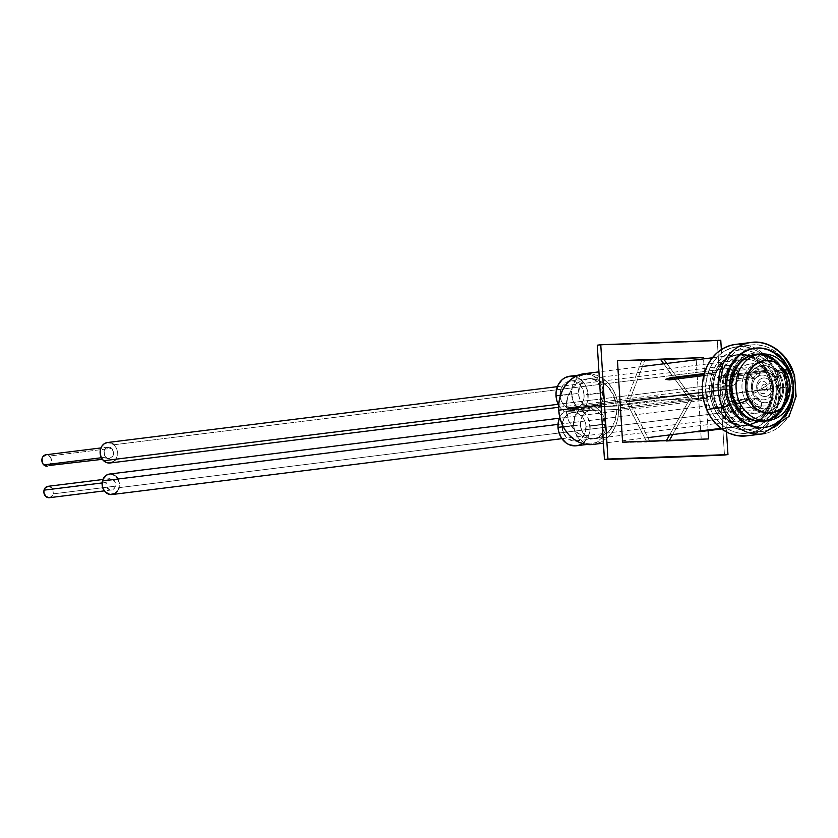<?xml version="1.0" encoding="UTF-8"?>
<svg xmlns="http://www.w3.org/2000/svg" width="838" height="838" viewBox="0 0 838 838"><rect width="100%" height="100%" fill="white"/><g stroke="black" fill="none" stroke-linecap="round" stroke-linejoin="round"><path stroke-width="0.63" stroke-dasharray="4.19 3.14" d="M576.408 445.774A19.138 16.037 82.9 0 0 590.088 426.175L605.623 424.248L603.203 415.397L597.62 408.735L602.333 401.695L603.632 392.708A19.138 16.037 -97.1 0 1 597.62 408.735L582.096 410.662A19.138 16.037 82.9 0 0 588.108 394.635L603.632 392.708L601.956 385.449L598.091 379.384L592.623 375.434L586.39 374.209L580.346 375.895L575.402 380.222L572.312 386.548L571.547 393.902L560.496 395.274L571.547 393.902A19.138 16.037 -97.1 0 1 585.238 374.303A19.138 16.037 -97.1 0 1 603.632 392.708L588.108 394.635A19.138 16.037 82.9 0 0 569.704 376.231M560.056 395.672A14.33 12.004 82.9 0 0 573.831 409.447A14.33 12.004 82.9 0 0 584.076 394.782L602.459 392.498A14.33 12.004 -97.1 0 1 593.472 406.922A14.33 12.004 -97.1 0 1 592.215 407.163A14.33 12.004 -97.1 0 1 589.198 407.079A14.33 12.004 -97.1 0 1 578.44 393.389L560.056 395.672L578.44 393.389L579.467 398.239L581.813 402.45L585.186 405.519L589.198 407.079L566.111 407.938L656.793 396.688A30.147 25.255 82.9 0 0 656.866 398.396A30.147 25.255 82.9 0 0 657.013 400.114L566.331 411.374A30.147 25.255 82.9 0 0 593.335 438.777A14.33 12.004 -97.1 0 1 580.43 424.939L562.047 427.223A14.33 12.004 82.9 0 0 575.811 440.998A14.33 12.004 82.9 0 0 586.055 426.333L604.439 424.049A14.33 12.004 -97.1 0 1 594.205 438.714A14.33 12.004 -97.1 0 1 593.335 438.777A30.147 25.255 82.9 0 0 595.158 438.63A30.147 25.255 82.9 0 0 616.768 409.499L707.461 398.239A30.147 25.255 82.9 0 0 707.387 396.521L772.479 388.444A30.147 25.255 -97.1 0 1 750.932 419.293A30.147 25.255 -97.1 0 1 721.958 390.319L656.866 398.396L721.958 390.319A30.147 25.255 -97.1 0 1 743.505 359.46A30.147 25.255 -97.1 0 1 772.479 388.444L707.387 396.521A30.147 25.255 82.9 0 0 707.241 394.813L616.559 406.063A30.147 25.255 82.9 0 0 589.554 378.661A30.147 25.255 82.9 0 0 587.731 378.807A30.147 25.255 82.9 0 0 566.111 407.938L567.735 396.887L572.721 387.512L580.346 381.133L584.83 379.373L589.554 378.661L594.341 379.017L599.023 380.442L607.414 386.224L613.552 395.19L616.559 406.063L593.472 406.922L598.877 403.581L601.307 399.684L602.428 394.981L602.051 389.722L599.935 384.642L594.215 379.572L589.554 378.661L587.229 379.017L583.028 381.311L579.969 385.375L578.44 393.389A14.33 12.004 -97.1 0 1 588.685 378.724A14.33 12.004 -97.1 0 1 589.554 378.661A14.33 12.004 -97.1 0 1 602.459 392.498L584.076 394.782A14.33 12.004 82.9 0 0 570.301 381.007A14.33 12.004 82.9 0 0 560.056 395.672L561.313 401.109L564.215 405.644L568.3 408.598L572.962 409.52L577.487 408.253L581.195 405.016L583.499 400.281L584.076 394.782L582.819 389.345L579.917 384.81L575.832 381.856L571.17 380.944L566.635 382.201L562.937 385.438L560.632 390.173L560.056 395.672M573.538 425.442A19.138 16.037 -97.1 0 1 579.55 409.405L564.026 411.343A19.138 16.037 82.9 0 0 559.763 417.272L564.026 411.343L579.55 409.405L574.837 416.455L573.538 425.442L563.241 426.72L573.538 425.442L575.214 432.701L579.079 438.766L584.547 442.715L587.627 443.69L590.78 443.941L596.824 442.255L601.768 437.928L604.858 431.601L605.623 424.248A19.138 16.037 -97.1 0 1 591.932 443.847A19.138 16.037 -97.1 0 1 573.538 425.442M776.868 388.623A40.119 33.604 82.9 0 0 738.299 350.064A40.119 33.604 82.9 0 0 709.618 391.126L725.153 389.199A40.119 33.604 -97.1 0 1 753.833 348.137A40.119 33.604 -97.1 0 1 792.392 386.695L776.868 388.623L775.726 380.84L773.338 373.413L769.797 366.604L765.241 360.696L759.836 355.92L753.781 352.431L747.339 350.389L740.729 349.865L734.214 350.881L728.054 353.395L722.471 357.302L717.695 362.466L713.892 368.689L711.221 375.717L709.776 383.291L709.618 391.126L710.76 398.898L713.148 406.336L716.689 413.134L721.246 419.042L726.661 423.829L732.705 427.307L739.158 429.349L745.757 429.873L752.273 428.867L758.432 426.353L764.015 422.446L768.802 417.272L772.594 411.06L775.265 404.031L776.711 396.447L776.868 388.623L792.392 386.695L792.235 394.52L790.8 402.104L788.129 409.133L784.326 415.344L779.539 420.508L773.966 424.426L767.797 426.94L761.292 427.946L754.682 427.422L748.229 425.379L742.185 421.902L736.78 417.115L732.213 411.207L728.672 404.408L726.284 396.971L725.153 389.199L725.31 381.363L726.745 373.79L729.416 366.761L733.219 360.539L738.006 355.375L743.578 351.457L749.748 348.954L756.253 347.938L762.863 348.461L769.315 350.504L775.36 353.982L780.765 358.769L785.332 364.677L788.872 371.485L791.261 378.912L792.392 386.695A40.119 33.604 -97.1 0 1 763.711 427.757A40.119 33.604 -97.1 0 1 725.153 389.199L709.618 391.126A40.119 33.604 82.9 0 0 748.187 429.685A40.119 33.604 82.9 0 0 776.868 388.623M786.631 386.905A33.237 27.843 -97.1 0 1 765.136 420.54A33.237 27.843 -97.1 0 1 730.914 388.979L718.396 390.445A34.389 28.806 82.9 0 0 753.802 423.096A34.389 28.806 82.9 0 0 776.04 388.308L786.631 386.905L776.04 388.308L775.066 381.636L773.013 375.267L769.986 369.432L766.068 364.373L761.438 360.277L756.253 357.292L750.722 355.542L745.066 355.092L739.483 355.951L734.203 358.109L729.416 361.461L725.32 365.892L722.063 371.224L719.769 377.247L718.533 383.741L718.396 390.445L719.381 397.118L721.424 403.487L724.461 409.321L728.369 414.381L732.999 418.487L738.184 421.472L743.715 423.221L749.382 423.672L754.954 422.802L760.244 420.645L765.021 417.293L769.127 412.872L772.374 407.54L774.668 401.507L775.904 395.023L776.04 388.308A34.389 28.806 82.9 0 0 745.359 355.082A34.389 28.806 82.9 0 0 718.396 390.445L730.914 388.979A33.237 27.843 -97.1 0 1 756.965 354.788A33.237 27.843 -97.1 0 1 786.631 386.905L785.688 380.462L783.708 374.303L780.775 368.668L776.994 363.776L772.51 359.806L767.503 356.925L762.161 355.228L756.683 354.799L751.288 355.637L746.187 357.721L741.557 360.958L737.597 365.242L734.455 370.386L732.234 376.22L731.04 382.495L730.914 388.979L731.857 395.431L733.837 401.591L736.77 407.226L740.551 412.118L745.034 416.077L750.041 418.969L755.384 420.655L760.862 421.095L766.257 420.257L771.358 418.172L775.988 414.925L779.948 410.651L783.09 405.498L785.311 399.674L786.505 393.399L786.631 386.905M592.979 444.444A35.646 29.864 82.9 0 0 618.465 407.959L773.118 388.759A35.646 29.864 -97.1 0 1 747.632 425.243A35.646 29.864 -97.1 0 1 746.469 425.358L720.931 428.365L744.49 425.442A35.646 29.864 -97.1 0 1 713.368 390.979L702.464 392.341L713.368 390.979A35.646 29.864 -97.1 0 1 715.841 374.115L716.7 372.03L704.339 373.559L716.7 372.03A35.646 29.864 -97.1 0 1 738.854 354.495A35.646 29.864 -97.1 0 1 767.419 370.145L720.837 375.927L717.318 377.425L721.958 377.938L768.551 372.156A35.646 29.864 -97.1 0 1 773.118 388.759L618.465 407.959A35.646 29.864 82.9 0 0 584.191 373.696M715.841 374.115L703.794 375.602L715.841 374.115L713.725 382.317L713.368 390.979L714.343 397.757L716.385 404.23L719.423 410.18L723.33 415.386L727.971 419.649L733.166 422.813L738.749 424.772L745.516 425.987L746.469 425.358L694.796 431.717L699.887 431.151L698.934 431.78L752.105 424.269L757.405 421.912L762.192 418.372L766.267 413.783L769.504 408.316L771.777 402.177L772.992 395.567L773.118 388.759L771.683 380.169L768.394 370.836L768.551 372.156L721.958 377.938L717.318 377.425L720.837 375.927L721.811 376.618L768.394 370.836L767.419 370.145L768.394 370.836L721.811 376.618L721.958 377.938L721.811 376.618L717.318 377.425L721.811 376.618L720.837 375.927L767.419 370.145L762.213 363.346L755.792 358.255L748.575 355.186L741.012 354.327L733.585 355.741L726.787 359.334L721.036 364.886L715.82 372.795L715.841 374.115M601.024 404.932L629.348 401.412L601.024 404.932M593.335 438.777L597.861 437.52L601.558 434.283L603.873 429.548L604.439 424.049L603.412 419.199L601.076 414.988L597.693 411.919L593.692 410.358L616.768 409.499L615.144 420.55L610.169 429.925L602.532 436.305L598.049 438.065L593.335 438.777L588.548 438.421L583.866 436.996L575.465 431.214L569.337 422.258L566.331 411.374L589.407 410.515L585.615 412.369L582.64 415.679L580.839 420.037L580.43 424.939L581.687 430.376L584.578 434.912L588.674 437.865L593.335 438.777M584.327 373.685L592.225 373.989L597.955 375.812L603.318 378.902L608.126 383.155L612.18 388.403L615.333 394.447L617.449 401.046L618.465 407.959L618.318 414.925L617.04 421.65L614.663 427.904L611.29 433.424L607.047 438.012L602.082 441.49L596.604 443.721L590.821 444.622M571.547 393.902L573.967 402.753L579.55 409.405A19.138 16.037 -97.1 0 1 571.547 393.902M721.958 390.319L723.152 378.745L728.023 368.783L731.616 364.907L735.806 361.964L740.436 360.078L745.328 359.313L750.293 359.712L755.143 361.251L759.678 363.86L767.179 371.894L771.63 382.589L772.364 394.321L769.274 405.299L766.424 409.971L762.831 413.857L758.631 416.79L754.001 418.675L749.109 419.44L744.144 419.042L739.294 417.513L734.758 414.894L730.694 411.301L724.598 401.748L721.958 390.319M575.098 376.65L579.98 379.027L582.557 381.311L584.735 384.129L587.564 390.917L587.92 399.244L586.81 403.623L582.096 410.662L597.62 408.735A19.138 16.037 -97.1 0 1 605.623 424.248L590.088 426.175A19.138 16.037 82.9 0 0 582.096 410.662L587.668 417.324L589.334 421.598L590.015 429.915L589.334 433.529L586.244 439.856L581.3 444.182M586.055 426.333A14.33 12.004 82.9 0 0 572.281 412.558A14.33 12.004 82.9 0 0 562.047 427.223L580.43 424.939A14.33 12.004 -97.1 0 1 589.407 410.515A14.33 12.004 -97.1 0 1 590.664 410.274A14.33 12.004 -97.1 0 1 593.692 410.358A14.33 12.004 -97.1 0 1 604.439 424.049L586.055 426.333L584.798 420.896L581.907 416.36L577.811 413.406L573.15 412.485L568.625 413.742L566.635 415.145L562.612 421.724L562.445 429.999L566.195 437.195L572.584 440.872L577.277 440.704L579.477 439.803L584.536 434.346L586.055 426.333M558.695 405.152A19.138 16.037 82.9 0 0 564.026 411.343L558.443 404.681M578.356 445.376L575.256 445.868M569.777 376.22L570.867 376.136M657.013 400.114A30.147 25.255 -97.1 0 1 656.866 398.396A30.147 25.255 -97.1 0 1 656.793 396.688L707.241 394.813A30.147 25.255 -97.1 0 1 707.387 396.521A30.147 25.255 -97.1 0 1 707.461 398.239L657.013 400.114L566.331 411.374L593.692 410.358L616.768 409.499L707.461 398.239L657.013 400.114M589.198 407.079L616.559 406.063L707.241 394.813L656.793 396.688L566.111 407.938L589.198 407.079M721.707 428.951L745.516 425.987L721.707 428.951M704.15 374.24L715.82 372.795L704.15 374.24M47.368 466.148A5.73 4.798 82.9 0 0 51.338 462.094A5.73 4.798 82.9 0 0 49.547 456.029L111.653 448.32A5.73 4.798 -97.1 0 1 113.444 454.385A5.73 4.798 -97.1 0 1 109.485 458.438A5.73 4.798 -97.1 0 1 105.902 457.181L109.474 458.438L112.638 456.364L113.539 452.164L111.653 448.32L109.956 447.272L106.311 447.712L104.111 451.106L104.645 455.463L105.902 457.181L101.388 457.747L105.902 457.181A5.73 4.798 -97.1 0 1 104.111 451.116A5.73 4.798 -97.1 0 1 108.071 447.063A5.73 4.798 -97.1 0 1 111.653 448.32L49.547 456.029A5.73 4.798 82.9 0 0 45.964 454.772L47.85 454.982L50.804 457.747L51.338 462.105L49.138 465.499M751.864 376.985A5.73 4.798 -97.1 0 1 750.073 370.909A5.73 4.798 -97.1 0 1 754.043 366.855A5.73 4.798 -97.1 0 1 757.625 368.112L732.779 371.203A5.73 4.798 82.9 0 0 729.196 369.946A5.73 4.798 82.9 0 0 725.226 373.999A5.73 4.798 82.9 0 0 727.017 380.064L751.864 376.985L755.436 378.231L758.61 376.157L759.511 371.967L757.625 368.112L754.043 366.855L752.273 367.515L750.073 370.909L749.979 373.13L751.864 376.985L727.017 380.064L730.6 381.321L733.763 379.247L734.664 375.047L732.779 371.203L729.207 369.946L727.426 370.595L725.226 373.989L725.76 378.347L727.017 380.064A5.73 4.798 82.9 0 0 730.61 381.321A5.73 4.798 82.9 0 0 734.57 377.268A5.73 4.798 82.9 0 0 732.779 371.203L757.625 368.112A5.73 4.798 -97.1 0 1 759.417 374.177A5.73 4.798 -97.1 0 1 755.447 378.231A5.73 4.798 -97.1 0 1 751.864 376.985M110.05 462.985A10.318 8.642 82.9 0 0 117.184 455.694A10.318 8.642 82.9 0 0 113.958 444.769L735.073 367.652A10.318 8.642 -97.1 0 1 738.309 378.577A10.318 8.642 -97.1 0 1 731.165 385.868A10.318 8.642 -97.1 0 1 724.723 383.615L558.244 404.283L724.723 383.615A10.318 8.642 -97.1 0 1 721.487 372.69A10.318 8.642 -97.1 0 1 728.631 365.399A10.318 8.642 -97.1 0 1 735.073 367.652L113.958 444.769A10.318 8.642 82.9 0 0 107.505 442.516M110.899 442.893L112.502 443.658M113.958 444.769L116.22 447.869L117.351 451.703L117.184 455.704L115.728 459.245M114.586 460.68L113.224 461.811M735.073 367.652L738.069 372.606L738.561 376.608L737.733 380.452L734.339 384.694L731.155 385.868L727.772 385.49L724.723 383.615L722.45 380.515L721.319 376.681L722.073 370.815L725.457 366.573L728.641 365.389L732.024 365.777L735.073 367.652M115.382 486.155A5.73 4.798 -97.1 0 1 111.464 489.979A5.73 4.798 -97.1 0 1 106.143 482.437L102.131 482.939L106.143 482.437L106.531 486.805L109.39 489.706L113.057 489.434L114.502 488.083L115.382 486.155L114.995 481.787L112.135 478.886L108.469 479.158L106.143 482.437A5.73 4.798 -97.1 0 1 110.061 478.613A5.73 4.798 -97.1 0 1 115.382 486.155L53.265 493.865L115.382 486.155M49.358 497.699A5.73 4.798 82.9 0 0 53.265 493.865L50.95 497.144M761.344 405.959A5.73 4.798 -97.1 0 1 757.437 409.782A5.73 4.798 -97.1 0 1 752.115 402.23L727.269 405.32A5.73 4.798 82.9 0 0 732.59 412.862A5.73 4.798 82.9 0 0 736.497 409.038L761.344 405.959L761.522 403.748L759.762 399.81L756.222 398.385L752.985 400.302L751.937 404.45L752.493 406.598L755.363 409.499L759.029 409.237L761.344 405.959L736.497 409.038L736.12 404.67L733.25 401.769L731.375 401.475L728.138 403.392L727.269 405.32L727.091 407.53L728.851 411.458L730.516 412.589L734.182 412.317L736.497 409.038A5.73 4.798 82.9 0 0 731.176 401.496A5.73 4.798 82.9 0 0 727.269 405.32L752.115 402.23A5.73 4.798 -97.1 0 1 756.023 398.406A5.73 4.798 -97.1 0 1 761.344 405.959M723.571 403.832L558.014 424.384L723.571 403.832A10.318 8.642 -97.1 0 1 730.61 396.94A10.318 8.642 -97.1 0 1 740.195 410.526A10.318 8.642 -97.1 0 1 733.156 417.418A10.318 8.642 -97.1 0 1 723.571 403.832L725.142 400.365L727.751 397.935L730.977 396.908L734.35 397.442L737.335 399.475L739.504 402.669L740.509 406.545L740.195 410.526L119.08 487.643L740.195 410.526L737.43 415.376L732.789 417.45L729.427 416.915L725.216 413.406L723.257 407.813L723.571 403.832M112.03 494.535A10.318 8.642 82.9 0 0 119.08 487.643A10.318 8.642 82.9 0 0 109.495 474.057L111.559 474.099M118.43 489.476L117.498 491.11M114.796 475.408L116.22 476.581M117.425 478.069L119.384 483.662L119.08 487.643M47.976 486.312L51.684 487.726L52.888 489.497L53.265 493.865A5.73 4.798 82.9 0 0 47.944 486.323M714.51 405.068A35.531 29.77 82.9 0 0 745.411 425.411A35.531 29.77 82.9 0 0 767.545 375.225L768.917 375.057A35.531 29.77 -97.1 0 1 746.773 425.233A35.531 29.77 -97.1 0 1 715.882 404.89L714.51 405.068L712.342 398.5L711.273 391.618L711.357 384.684L712.572 377.959L714.877 371.695L718.197 366.143L722.387 361.513L727.3 357.983L732.737 355.7L738.488 354.725L744.343 355.123L750.073 356.862L755.447 359.879L760.276 364.059L764.361 369.244L767.545 375.225L769.713 381.793L770.782 388.675L770.709 395.609L769.494 402.334L767.179 408.598L763.868 414.15L759.678 418.78L754.766 422.31L749.329 424.594L743.568 425.568L737.723 425.17L731.993 423.431L726.609 420.414L721.79 416.235L717.705 411.049L714.51 405.068L715.882 404.89L713.714 398.333L712.646 391.451L712.719 384.516L713.934 377.781L716.249 371.527L719.559 365.976L723.76 361.346L728.662 357.816L734.098 355.522L739.86 354.558L745.715 354.945L751.435 356.684L756.819 359.712L761.637 363.891L765.723 369.076L768.917 375.057L771.086 381.615L772.154 388.497L772.081 395.442L770.855 402.167L768.551 408.431L765.23 413.982L761.04 418.612L756.127 422.132L750.691 424.426L744.94 425.4L739.085 425.002L733.355 423.263L727.981 420.247L723.152 416.067L719.067 410.882L715.882 404.89A35.531 29.77 -97.1 0 1 738.016 354.715A35.531 29.77 -97.1 0 1 768.917 375.057L767.545 375.225A35.531 29.77 82.9 0 0 736.654 354.883A35.531 29.77 82.9 0 0 714.51 405.068M788.537 371.203A39.889 33.415 -97.1 0 1 774.186 424.049A39.889 33.415 -97.1 0 1 729.008 404.691A39.889 33.415 -97.1 0 1 743.358 351.845A39.889 33.415 -97.1 0 1 788.537 371.203L784.965 364.478L780.377 358.654L774.961 353.961L768.917 350.577L762.496 348.618L755.918 348.179L749.465 349.268L743.358 351.845L737.849 355.804L733.135 361L729.416 367.233L726.818 374.261L725.457 381.814L725.373 389.597L726.567 397.327L729.008 404.691L732.58 411.416L737.168 417.23L742.583 421.923L748.627 425.316L755.048 427.265L761.627 427.705L768.079 426.615L774.186 424.049L779.696 420.089L784.41 414.894L788.129 408.661L790.726 401.632L792.088 394.08L792.172 386.287L790.978 378.567L788.537 371.203M724.283 406.482A43.555 36.484 82.9 0 0 764.623 431.004A43.555 36.484 82.9 0 0 789.291 369.904A43.555 36.484 -97.1 0 1 762.151 431.413A43.555 36.484 -97.1 0 1 724.283 406.482L709.891 408.263A43.555 36.484 82.9 0 0 747.768 433.204A43.555 36.484 82.9 0 0 774.899 371.695L789.291 369.904L774.899 371.695A43.555 36.484 82.9 0 0 737.031 346.754A43.555 36.484 82.9 0 0 709.891 408.263L724.283 406.482A43.555 36.484 -97.1 0 1 751.414 344.973A43.555 36.484 -97.1 0 1 789.291 369.904A43.555 36.484 82.9 0 0 748.952 345.382A43.555 36.484 82.9 0 0 724.283 406.482M765.073 433.487A46.08 38.6 82.9 0 0 791.166 368.846L775.422 370.805A46.08 38.6 82.9 0 0 735.355 344.418M746.71 435.875A46.08 38.6 82.9 0 0 775.422 370.805L791.166 368.846A46.08 38.6 82.9 0 0 748.491 342.899M760.349 354.086A33.813 28.324 -97.1 0 1 785.374 373.58L784.001 373.748A33.813 28.324 82.9 0 0 754.609 354.39A33.813 28.324 82.9 0 0 733.543 402.146L734.905 401.968L733.543 402.146A33.813 28.324 82.9 0 0 762.936 421.504A33.813 28.324 82.9 0 0 784.001 373.748L785.374 373.58A33.813 28.324 -97.1 0 1 768.582 420.393M768.037 420.561L773.202 418.382L777.874 415.02L781.864 410.62L785.028 405.33L787.217 399.38L788.38 392.97L788.453 386.37L787.437 379.824L785.374 373.58L782.336 367.882L778.45 362.948L773.862 358.968L768.739 356.098L760.359 354.086M791.166 368.846A46.08 38.6 -97.1 0 1 762.465 433.916L762.465 433.916M746.878 435.854L751.791 434.828L758.84 431.853L765.209 427.275L770.646 421.273L774.941 414.077L777.936 405.959L779.518 397.233L779.612 388.235L778.23 379.31L775.422 370.805L771.285 363.032L765.984 356.318L759.731 350.892L752.754 346.974L745.328 344.722L735.513 344.408M784.001 373.748L786.075 379.991L787.091 386.538L787.018 393.148L785.855 399.548L783.656 405.498L780.503 410.788L776.512 415.187L771.84 418.55L766.665 420.728L761.187 421.65L755.614 421.273L750.167 419.618L745.055 416.748L740.457 412.767L736.571 407.834L733.543 402.146L731.469 395.903L730.453 389.345L730.527 382.746L731.689 376.346L733.889 370.386L737.042 365.106L741.033 360.696L745.705 357.344L750.879 355.155L756.358 354.233L761.931 354.61L767.378 356.265L772.489 359.135L777.088 363.116L780.974 368.05L784.001 373.748M709.891 408.263L713.798 415.606L718.805 421.954L724.723 427.087L731.312 430.784L738.341 432.911L745.506 433.393L752.566 432.209L759.228 429.402L765.251 425.076L770.384 419.398L774.448 412.6L777.287 404.922L778.774 396.678L778.869 388.172L777.559 379.729L774.899 371.695L770.991 364.352L765.984 357.994L760.076 352.871L753.477 349.174L746.459 347.037L739.284 346.555L732.234 347.749L725.561 350.556L719.549 354.883L714.405 360.56L710.341 367.358L707.513 375.036L706.015 383.28L705.931 391.786L707.23 400.218L709.891 408.263M666.042 441.301L701.259 439.521L696.137 358.14L660.92 359.921L696.137 358.14A513.987 20.311 -3.6 0 1 673.323 359.062A513.987 20.311 -3.6 0 0 696.137 358.14L701.259 439.521A513.987 20.311 -3.6 0 1 678.434 440.453L708.602 438.923L678.434 440.453A513.987 20.311 176.4 0 0 701.259 439.521L666.042 441.301L678.434 440.453L666.042 441.301L666.43 440.61L666.042 441.301M663.769 363.818L689.611 399.286L669.614 434.932L689.611 399.286L692.67 398.909L672.673 434.555L692.67 398.909L689.611 399.286L663.769 363.818M666.828 363.441L692.67 398.909L666.828 363.441M708.079 430.638L703.564 358.884L708.079 430.638M649.89 441.636L629.275 401.266L644.768 360.256L629.275 401.266L626.206 401.643L641.709 360.633L617.365 361.063L622.487 442.443L646.831 442.014L626.206 401.643L641.709 360.633L644.768 360.256L617.365 361.063L622.487 442.443A513.987 20.311 176.4 0 0 643.437 441.752L649.89 441.636L643.437 441.752A513.987 20.311 176.4 0 0 678.434 440.453A513.987 20.311 176.4 0 1 643.437 441.752A513.987 20.311 -3.6 0 1 622.487 442.443L649.89 441.636L646.831 442.014L626.206 401.643L629.275 401.266L649.89 441.636M622.592 442.118L643.437 441.752L622.592 442.118M717.276 340.72L724.461 455.024L717.276 340.72L720.764 340.28L717.276 340.72A513.987 20.311 176.4 0 1 597.264 345.183L717.276 340.72M638.315 360.371A513.987 20.311 -3.6 0 1 617.365 361.063A513.987 20.311 -3.6 0 0 638.315 360.371M721.35 349.572L726.536 431.989L721.35 349.572M762.234 388.685A3.101 2.598 -97.1 0 1 766.728 385.784L758.317 390.351A6.201 5.196 82.9 0 0 765.45 392.907A6.201 5.196 82.9 0 0 767.294 384.537L766.728 385.784A3.101 2.598 -97.1 0 1 762.234 388.685A3.101 2.598 -97.1 0 1 766.728 385.784L767.294 384.537A6.201 5.196 82.9 0 0 760.15 381.981A6.201 5.196 82.9 0 0 758.317 390.351L757.751 391.597A9.302 7.793 -97.1 0 1 760.506 379.038A9.302 7.793 -97.1 0 1 771.222 382.872L767.294 384.537L771.222 382.872A9.302 7.793 -97.1 0 1 768.456 395.431A9.302 7.793 -97.1 0 1 757.751 391.597L753.823 393.263A12.402 10.391 82.9 0 0 768.1 398.375A12.402 10.391 82.9 0 0 771.788 381.625L771.222 382.872L771.788 381.625A12.402 10.391 82.9 0 0 757.51 376.513A12.402 10.391 82.9 0 0 753.823 393.263L753.257 394.509A15.513 12.989 -97.1 0 1 757.866 373.58A15.513 12.989 -97.1 0 1 775.716 379.96L771.788 381.625L775.716 379.96A15.513 12.989 -97.1 0 1 771.107 400.889A15.513 12.989 -97.1 0 1 753.257 394.509L749.329 396.175A18.614 15.587 82.9 0 0 770.75 403.832A18.614 15.587 82.9 0 0 776.271 378.713L775.716 379.96L776.271 378.713A18.614 15.587 82.9 0 0 754.86 371.056A18.614 15.587 82.9 0 0 749.329 396.175L748.763 397.422A21.715 18.185 -97.1 0 1 755.216 368.112A21.715 18.185 -97.1 0 1 780.199 377.048L776.271 378.713L780.199 377.048A21.715 18.185 -97.1 0 1 773.757 406.357A21.715 18.185 -97.1 0 1 748.763 397.422L744.835 399.087A24.815 20.793 82.9 0 0 773.401 409.3A24.815 20.793 82.9 0 0 780.765 375.801L780.199 377.048L780.765 375.801A24.815 20.793 -97.1 0 1 765.859 412.066A24.815 20.793 -97.1 0 1 744.835 399.087L734.905 400.313A24.815 20.793 82.9 0 0 755.928 413.302A24.815 20.793 82.9 0 0 770.834 377.037L780.765 375.801L770.834 377.037L773.526 386.287L773.065 395.903L769.535 404.408L766.77 407.834L759.762 412.38L755.782 413.323L747.664 412.359L740.331 407.792L734.905 400.313L733.187 395.829L732.045 386.213L734.078 376.974L738.98 369.516L745.988 364.97L754.043 364.038L758.086 364.991L765.408 369.558L770.834 377.037A24.815 20.793 82.9 0 0 749.811 364.048A24.815 20.793 82.9 0 0 734.905 400.313L744.835 399.087A24.815 20.793 -97.1 0 1 759.741 362.823A24.815 20.793 -97.1 0 1 780.765 375.801A24.815 20.793 82.9 0 0 752.21 365.588A24.815 20.793 82.9 0 0 744.835 399.087L748.763 397.422A21.715 18.185 -97.1 0 1 755.216 368.112A21.715 18.185 -97.1 0 1 780.199 377.048A21.715 18.185 -97.1 0 1 773.757 406.357A21.715 18.185 -97.1 0 1 748.763 397.422L749.329 396.175A18.614 15.587 82.9 0 0 770.75 403.832A18.614 15.587 82.9 0 0 776.271 378.713A18.614 15.587 82.9 0 0 754.86 371.056A18.614 15.587 82.9 0 0 749.329 396.175L753.257 394.509A15.513 12.989 -97.1 0 1 757.866 373.58A15.513 12.989 -97.1 0 1 775.716 379.96A15.513 12.989 -97.1 0 1 771.107 400.889A15.513 12.989 -97.1 0 1 753.257 394.509L753.823 393.263A12.402 10.391 82.9 0 0 768.1 398.375A12.402 10.391 82.9 0 0 771.788 381.625A12.402 10.391 82.9 0 0 757.51 376.513A12.402 10.391 82.9 0 0 753.823 393.263L757.751 391.597A9.302 7.793 -97.1 0 1 760.506 379.038A9.302 7.793 -97.1 0 1 771.222 382.872A9.302 7.793 -97.1 0 1 768.456 395.431A9.302 7.793 -97.1 0 1 757.751 391.597L758.317 390.351A6.201 5.196 82.9 0 0 765.45 392.907A6.201 5.196 82.9 0 0 767.294 384.537A6.201 5.196 82.9 0 0 760.15 381.981A6.201 5.196 82.9 0 0 758.317 390.351L766.728 385.784C766.938 390.278 765.44 391.241 762.234 388.685M728.683 404.345L733.659 403.727A33.415 27.989 -97.1 0 1 753.729 354.903A33.415 27.989 -97.1 0 1 782.032 372.386L777.056 373.004A33.415 27.989 82.9 0 0 748.753 355.522A33.415 27.989 82.9 0 0 728.683 404.345A33.415 27.989 82.9 0 0 756.986 421.828A33.415 27.989 82.9 0 0 777.056 373.004L782.032 372.386A33.415 27.989 82.9 0 0 743.578 358.643A33.415 27.989 82.9 0 0 733.659 403.727L733.344 404.419A35.133 29.435 -97.1 0 1 743.777 357.009A35.133 29.435 -97.1 0 1 784.2 371.464L782.032 372.386L784.2 371.464A35.133 29.435 82.9 0 0 743.777 357.009A35.133 29.435 82.9 0 0 733.344 404.419L735.523 403.497A33.415 27.989 -97.1 0 1 735.827 369.066A33.415 27.989 82.9 0 0 735.523 403.497L735.523 403.497A33.415 27.989 82.9 0 0 741.148 411.867A33.415 27.989 -97.1 0 1 735.523 403.497L733.344 404.419A35.133 29.435 82.9 0 0 773.767 418.885A35.133 29.435 82.9 0 0 784.2 371.464L783.886 372.156L784.2 371.464A35.133 29.435 -97.1 0 1 773.767 418.885A35.133 29.435 -97.1 0 1 733.344 404.419L733.659 403.727A33.415 27.989 82.9 0 0 772.102 417.481A33.415 27.989 82.9 0 0 782.032 372.386A33.415 27.989 -97.1 0 1 761.962 421.221A33.415 27.989 -97.1 0 1 733.659 403.727L728.683 404.345L731.93 409.782L735.984 414.412L740.687 418.057L745.862 420.561L751.298 421.849L756.798 421.86L762.14 420.592L767.137 418.099L771.578 414.475L775.307 409.866L778.167 404.429L780.063 398.396L780.911 391.995L780.681 385.459L779.371 379.048L777.056 373.004L773.809 367.568L769.755 362.938L765.052 359.303L759.888 356.789L754.451 355.511L748.952 355.501L743.599 356.768L738.603 359.251L734.161 362.875L730.432 367.494L727.573 372.92L725.687 378.954L724.839 385.365L725.069 391.891L726.368 398.312L728.683 404.345M757.803 354.505A33.415 27.989 -97.1 0 1 783.886 372.156A33.415 27.989 82.9 0 0 755.583 354.673M759.993 354.128A33.415 27.989 -97.1 0 1 788.296 371.611L783.886 372.156L788.296 371.611A33.415 27.989 82.9 0 0 757.814 354.495M770.405 420.058A33.415 27.989 82.9 0 0 788.296 371.611M766.016 420.603A33.415 27.989 82.9 0 0 783.886 372.156A33.415 27.989 -97.1 0 1 766.016 420.603M788.914 372.941A33.415 27.989 -97.1 0 1 768.226 420.435M585.238 374.303L578.314 375.162M573.831 409.447L592.215 407.163M575.811 440.998L594.205 438.714M591.932 443.847L586.925 444.465M738.299 350.064L753.833 348.137M765.136 420.54L753.802 423.096M750.932 419.293L595.158 438.63M738.854 354.495L712.363 357.784M642.421 366.468L598.94 371.873M747.632 425.243L695.477 431.727M647.847 437.635L603.423 443.155M743.505 359.46L587.731 378.807M756.965 354.788L745.359 355.082M748.187 429.685L763.711 427.757M572.281 412.558L590.664 410.274M570.301 381.007L588.685 378.724M108.071 447.063L100.937 447.942M754.043 366.855L729.196 369.946M728.631 365.399L557.385 386.653M731.165 385.868L558.632 407.289M755.447 378.231L730.61 381.321M109.485 458.438L102.351 459.318M111.464 489.979L104.341 490.869M757.437 409.782L732.59 412.862M733.156 417.418L561.921 438.672M730.61 396.94L559.375 418.204M756.023 398.406L731.176 401.496M110.061 478.613L102.927 479.493M745.411 425.411L746.773 425.233M737.031 346.754L751.414 344.973C768.645 343.989 781.477 352.337 789.93 370.008C801.777 395.274 786.861 429.36 762.151 431.413L747.768 433.204M764.308 421.325L762.936 421.504M754.609 354.39L755.97 354.223M736.654 354.883L738.016 354.715M755.928 413.302L765.859 412.066M748.753 355.522L753.729 354.903M761.962 421.221L756.986 421.828M749.811 364.048L759.741 362.823"/><path stroke-width="1.26" d="M578.314 375.162L569.704 376.231A19.138 16.037 82.9 0 0 556.023 395.829L560.496 395.274L556.023 395.829A19.138 16.037 82.9 0 0 558.695 405.152L556.788 400.407L556.023 395.829L556.097 392.09L558.056 385.124L562.151 379.687L564.812 377.823L569.777 376.22M575.256 445.868L569.023 444.643L566.132 442.977L561.376 437.876L558.548 431.088L558.003 427.37L558.192 422.761L559.763 417.272A19.138 16.037 82.9 0 0 558.003 427.37L563.241 426.72L558.003 427.37A19.138 16.037 82.9 0 0 576.408 445.774L586.925 444.465M670.117 377.812L704.339 373.559L670.117 377.812L665.571 379.352L670.117 377.812L669.237 378.577L704.15 374.24L669.237 378.577L665.571 379.352L669.248 379.897L665.571 379.352L670.117 377.812M703.794 375.602L669.248 379.897L669.237 378.577L669.248 379.897L703.794 375.602M598.94 371.873L584.191 373.696A35.646 29.864 82.9 0 0 558.716 410.18L601.024 404.932L558.716 410.18A35.646 29.864 82.9 0 0 592.979 444.444L603.423 443.155M629.348 401.412L702.464 392.341L629.348 401.412M697.897 431.224L720.931 428.365L694.796 431.717L721.707 428.951L698.934 431.78L694.796 431.717L698.934 431.78L697.897 431.224M590.821 444.622L584.955 444.15L579.215 442.338L573.852 439.248L569.044 434.995L564.99 429.747L561.837 423.703L559.721 417.094L558.716 410.18L558.852 403.225L560.13 396.5L562.508 390.246L565.88 384.726L570.133 380.138L575.088 376.66L584.327 373.685M581.3 444.182L578.356 445.376M570.867 376.136L575.098 376.65M43.785 464.891L101.388 457.747L43.785 464.891L42.529 463.173L41.994 458.815L42.801 456.846L45.964 454.772A5.73 4.798 82.9 0 0 41.994 458.826A5.73 4.798 82.9 0 0 43.785 464.891A5.73 4.798 82.9 0 0 47.368 466.148L43.785 464.891M103.598 460.732L558.244 404.283L103.598 460.732A10.318 8.642 82.9 0 0 110.05 462.985L106.656 462.607L103.598 460.732L101.335 457.632L100.204 453.798L100.371 449.797L101.827 446.245L104.331 443.69L107.526 442.506A10.318 8.642 82.9 0 0 100.371 449.807A10.318 8.642 82.9 0 0 103.598 460.732M557.385 386.653L107.505 442.516L110.899 442.893M112.502 443.658L113.958 444.769M115.728 459.245L114.586 460.68M113.224 461.811L110.029 462.985L558.632 407.289M49.138 465.499L102.351 459.318M50.95 497.144L49.159 497.72L45.619 496.295L43.859 492.356L44.037 490.146L102.131 482.939L44.037 490.146A5.73 4.798 82.9 0 0 49.358 497.699L104.341 490.869M559.375 418.204L109.495 474.057A10.318 8.642 82.9 0 0 102.446 480.949L558.014 424.384L102.446 480.949A10.318 8.642 82.9 0 0 112.03 494.535L561.921 438.672M119.08 487.643L118.43 489.476M117.498 491.11L114.9 493.551L109.967 494.493L105.305 492.011L103.147 488.805L102.142 484.93L103.095 479.116L106.625 475.041L109.851 474.025M111.559 474.099L114.796 475.408M116.22 476.581L117.425 478.069M102.927 479.493L47.944 486.323A5.73 4.798 82.9 0 0 44.037 490.146L44.906 488.219L48.143 486.302M748.491 342.899A46.08 38.6 82.9 0 0 722.398 407.54A6.191 1.1 -23.1 0 0 730.369 404.524A39.889 33.415 -97.1 0 1 744.72 351.677A39.889 33.415 -97.1 0 1 789.909 371.025A6.191 1.1 -23.1 0 0 792.245 369.024C782.985 348.116 764.078 340.071 751.11 342.47L735.355 344.418A46.08 38.6 82.9 0 0 706.644 409.489L722.398 407.54A46.08 38.6 -97.1 0 1 751.11 342.47A46.08 38.6 -97.1 0 1 791.166 368.846M760.359 354.086L752.241 354.987L747.067 357.177L742.395 360.529L738.414 364.939L735.251 370.218L733.051 376.178L731.899 382.578L731.825 389.178L732.841 395.725L734.905 401.968L737.943 407.666L741.829 412.6L746.417 416.58L751.539 419.45L756.986 421.105L762.559 421.483L768.582 420.393A33.813 28.324 -97.1 0 1 764.308 421.325A33.813 28.324 -97.1 0 1 734.905 401.968A33.813 28.324 -97.1 0 1 755.97 354.223A33.813 28.324 -97.1 0 1 760.349 354.086M762.465 433.916A46.08 38.6 -97.1 0 1 722.398 407.54L706.644 409.489A46.08 38.6 82.9 0 0 746.71 435.875L762.465 433.916L789.04 416.423L796.1 396.395L794.623 375.853L792.245 369.013A6.191 1.1 156.9 0 1 789.909 371.025L792.339 378.388L793.544 386.119L793.45 393.902L792.088 401.465L789.49 408.483L785.772 414.716L781.068 419.911L775.559 423.871L769.452 426.448L762.989 427.537L756.421 427.097L749.989 425.149L743.955 421.755L738.54 417.062L733.952 411.238L730.369 404.524L727.939 397.16L726.735 389.429L726.829 381.646L728.191 374.094L730.788 367.065L734.507 360.832L739.21 355.637L744.72 351.677L750.827 349.1L757.29 348.011L763.858 348.451L770.29 350.41L776.323 353.793L781.739 358.486L786.327 364.31L789.909 371.025A39.889 33.415 -97.1 0 1 775.559 423.871A39.889 33.415 -97.1 0 1 730.369 404.524A6.191 1.1 156.9 0 1 722.398 407.54A46.08 38.6 82.9 0 0 765.073 433.487M735.513 344.408L730.275 345.476L723.225 348.44L716.857 353.018L711.42 359.02L707.125 366.216L704.13 374.335L702.548 383.06L702.443 392.058L703.836 400.983L706.644 409.489L710.781 417.261L716.081 423.976L722.335 429.402L729.311 433.319L736.738 435.571L746.878 435.854M660.92 359.921L663.769 363.818L660.92 359.921L663.979 359.544L666.828 363.441L663.979 359.544L660.92 359.921M669.614 434.932L666.43 440.61L669.614 434.932M672.673 434.555L669.342 440.505L672.673 434.555M708.602 438.923L708.079 430.638L708.602 438.923L622.592 442.118A513.987 20.311 176.4 0 0 708.602 438.923M703.564 358.884L703.48 357.543L673.323 359.062A513.987 20.311 -3.6 0 1 638.315 360.371L617.47 360.738L622.592 442.118L617.47 360.738L638.315 360.371A513.987 20.311 176.4 0 0 673.323 359.062L703.48 357.543A513.987 20.311 -3.6 0 1 617.47 360.738L703.48 357.543L703.564 358.884M644.768 360.256L638.315 360.371L644.768 360.256M604.449 459.486L597.264 345.183L600.762 344.743A513.987 20.311 176.4 0 0 720.764 340.28L721.35 349.572L720.764 340.28L600.762 344.743L607.948 459.046L600.762 344.743L597.264 345.183L604.449 459.486L724.461 455.024A513.987 20.311 -3.6 0 1 604.449 459.486L607.948 459.046L604.449 459.486M727.96 454.584A513.987 20.311 -3.6 0 1 607.948 459.046L727.96 454.584L724.461 455.024L727.96 454.584L726.536 431.989L727.96 454.584M757.814 354.495A33.415 27.989 82.9 0 0 739.933 402.952L735.596 403.487L739.933 402.952A33.415 27.989 -97.1 0 1 759.993 354.128L755.583 354.673A33.415 27.989 82.9 0 0 735.827 369.066A33.415 27.989 -97.1 0 1 757.803 354.505M763.816 420.98A33.415 27.989 82.9 0 0 766.016 420.603A33.415 27.989 -97.1 0 1 741.148 411.867A33.415 27.989 82.9 0 0 763.816 420.98L768.226 420.435A33.415 27.989 -97.1 0 1 739.933 402.952A6.882 1.414 -25.9 0 0 748.638 399.265A26.533 22.228 -97.1 0 1 756.515 363.451A26.533 22.228 -97.1 0 1 787.05 374.377A6.882 1.414 -25.9 0 0 789.522 371.852A6.882 1.414 154.1 0 1 787.05 374.377L789.92 384.265L789.438 394.541L785.656 403.644L782.702 407.31L775.202 412.16L766.592 413.165L758.16 410.149L754.43 407.258L748.638 399.265L745.757 389.377L746.249 379.101L747.747 374.303L752.985 366.332L760.475 361.471L764.727 360.466L773.411 361.492L781.246 366.374L787.05 374.377A26.533 22.228 -97.1 0 1 779.172 410.18A26.533 22.228 -97.1 0 1 748.638 399.265A6.882 1.414 154.1 0 1 739.933 402.952A33.415 27.989 82.9 0 0 770.405 420.058M788.296 371.611A33.415 27.989 -97.1 0 1 788.914 372.941M712.363 357.784L642.421 366.468M695.477 431.727L647.847 437.635M100.937 447.942L45.964 454.772M759.993 354.128C772.06 352.788 781.896 358.685 789.511 371.831C799.735 391.021 788.485 418.654 768.226 420.435"/></g></svg>
